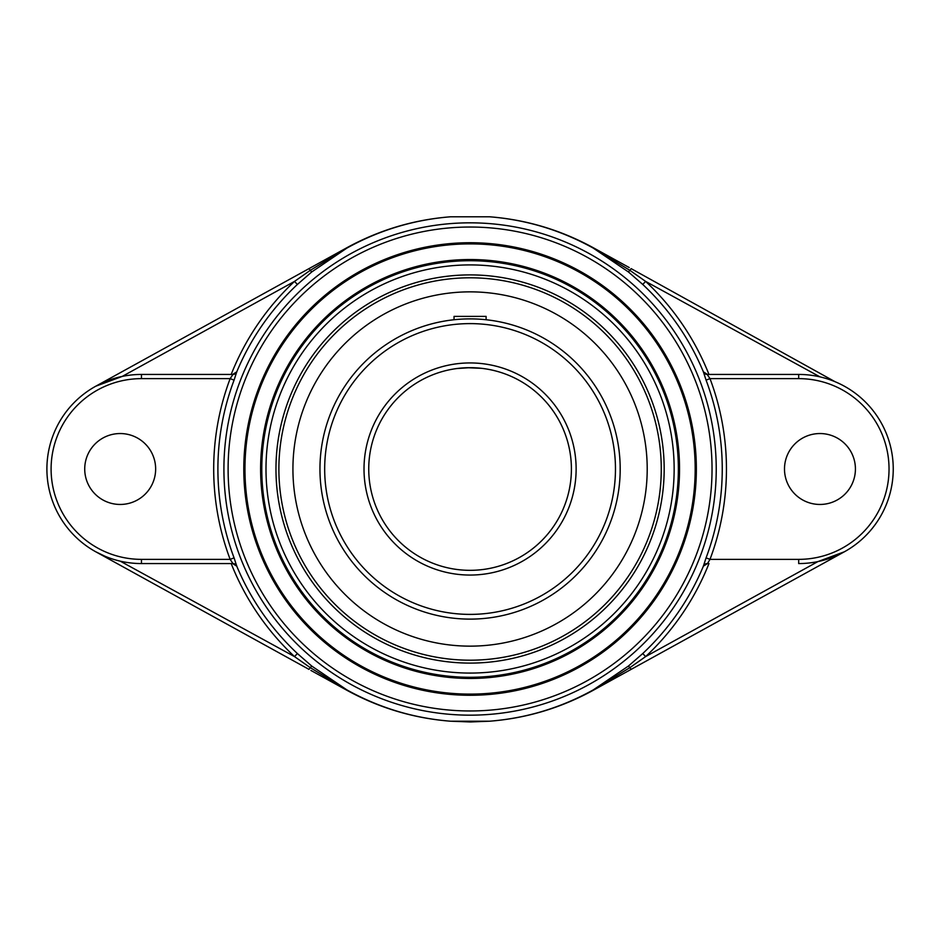 <?xml version="1.0" encoding="UTF-8"?>
<svg xmlns="http://www.w3.org/2000/svg" width="938" height="938" viewBox="0 0 938 938"><rect width="100%" height="100%" fill="white"/><g stroke="black" fill="none" stroke-linecap="round" stroke-linejoin="round"><path stroke-width="1.41" d="M244.959 469A225.108 225.108 0 0 1 470.067 243.892A225.108 225.108 0 0 1 695.175 469A225.108 225.108 0 0 1 470.067 694.108A225.108 225.108 0 0 1 244.959 469M696.359 469A226.293 226.293 0 0 0 356.932 273.028A226.293 226.293 0 0 0 356.932 664.972A226.293 226.293 0 0 0 696.359 469M470.067 677.283A208.283 208.283 0 0 1 261.784 469A208.283 208.283 0 0 1 470.067 260.717A208.283 208.283 0 0 1 678.362 469A208.283 208.283 0 0 1 470.067 677.283M470.067 259.533A209.467 209.467 0 0 0 288.67 573.728A209.467 209.467 0 0 0 651.476 573.728A209.467 209.467 0 0 0 470.067 259.533M703.383 566.153L707.498 563.562L709.996 559.365L706.068 557.876L703.383 566.153A252.732 252.732 0 0 1 642.753 653.54L628.483 666.003L593.215 689.922C560.901 707.827 526.37 718.262 489.624 721.205L470.067 721.955L450.521 721.205C413.775 718.262 379.245 707.827 346.931 689.922L311.662 666.003L297.393 653.54A252.732 252.732 0 0 1 236.763 566.153L234.078 557.876L230.15 559.365L232.952 563.562L141.462 563.562L232.952 563.562A4.198 4.198 90 0 1 236.833 566.153M234.078 557.876A252.181 252.181 0 0 1 234.078 380.125L236.763 371.847A252.732 252.732 0 0 1 297.393 284.46L311.662 271.997L346.931 248.078C379.245 230.173 413.775 219.75 450.521 216.795L489.624 216.795C526.37 219.738 560.901 230.173 593.215 248.078L628.483 271.997L642.753 284.46A252.732 252.732 0 0 1 703.383 371.847L706.068 380.125A252.181 252.181 0 0 1 706.068 557.876M231.182 563.562A256.93 256.93 0 0 0 294.52 656.6L310.021 667.481L346.849 690.063C379.222 707.897 413.787 718.274 450.521 721.205L489.624 721.205C526.359 718.274 560.924 707.897 593.297 690.063L630.125 667.481L645.625 656.6A256.93 256.93 0 0 0 708.964 563.562L707.498 563.562M236.763 566.153L232.636 563.562M120.216 561.147L294.52 656.6L297.393 653.54M236.833 371.847A4.198 4.198 -90 0 1 232.952 374.438L230.15 378.635A256.379 256.379 0 0 0 230.15 559.365L141.462 559.365L141.462 563.562A94.562 94.562 0 0 1 46.9 469A94.562 94.562 0 0 1 141.462 374.438L232.952 374.438L141.462 374.438L141.462 378.635L230.15 378.635L234.078 380.125M236.763 371.847L232.636 374.438M297.393 284.46L294.52 281.4A256.93 256.93 0 0 0 231.182 374.438M703.383 371.847L707.498 374.438L708.964 374.438A256.93 256.93 0 0 0 645.625 281.4L630.125 270.519L593.297 247.937C560.924 230.103 526.359 219.727 489.624 216.795L450.521 216.795C413.787 219.727 379.222 230.103 346.849 247.937L310.021 270.519L294.52 281.4L122.245 376.408L95.793 386.198L308.977 268.631L311.662 271.997M155.649 469A35.456 35.456 0 0 1 120.181 504.456A35.456 35.456 0 0 1 84.725 469A35.456 35.456 0 0 1 120.181 433.544A35.456 35.456 0 0 1 155.649 469M450.521 216.795C413.881 219.656 379.292 229.998 346.779 247.784L308.977 268.631M819.929 376.853L645.625 281.4L642.753 284.46M708.964 563.562L707.193 563.562A4.198 4.198 -90 0 0 703.312 566.153M708.964 374.438L798.684 374.438L707.193 374.438L709.996 378.635L798.684 378.635A90.365 90.365 0 0 1 889.036 469A90.365 90.365 0 0 1 798.684 559.365L709.996 559.365A256.379 256.379 0 0 0 709.996 378.635L706.068 380.125M707.498 374.438L707.193 374.438A4.198 4.198 90 0 1 703.312 371.847M642.753 653.54L645.625 656.6L817.901 561.592L844.341 551.802L631.157 669.369L628.483 666.003M855.421 469A35.456 35.456 0 0 1 819.953 504.456A35.456 35.456 0 0 1 784.496 469A35.456 35.456 0 0 1 819.953 433.544A35.456 35.456 0 0 1 855.421 469M489.624 721.205L489.624 721.205C526.265 718.344 560.842 708.002 593.367 690.216L631.157 669.369M105.079 556.281L95.793 551.802L308.977 669.369L311.662 666.003M310.9 670.436L346.779 690.216C379.292 708.002 413.881 718.344 450.521 721.205M798.684 559.365L798.684 563.562A94.562 94.562 0 0 0 893.246 469A94.562 94.562 0 0 0 798.684 374.438L798.684 378.635M835.066 381.719L631.157 268.631L628.483 271.997M275.971 469A194.096 194.096 0 0 0 470.067 663.096A194.096 194.096 0 0 0 664.174 469A194.096 194.096 0 0 0 470.067 274.904A194.096 194.096 0 0 0 275.971 469M629.246 267.565L593.367 247.784C560.842 229.998 526.265 219.656 489.624 216.795L489.624 216.795M470.067 291.859A177.141 177.141 0 0 0 292.926 469A177.141 177.141 0 0 0 470.067 646.141A177.141 177.141 0 0 0 647.208 469A177.141 177.141 0 0 0 470.067 291.859M484.899 319.612L486.107 319.741L486.107 316.387L454.039 316.387L454.039 319.741M466.972 367.719L456.771 368.54L470.067 367.673L481.417 368.306A101.327 101.327 0 0 0 470.067 367.673A101.327 101.327 0 0 1 481.417 368.306M481.393 368.306L466.995 367.719M619.338 485.028L619.42 484.254M620.159 472.084L620.159 465.916L620.159 472.084M571.406 469A101.327 101.327 0 0 1 419.403 556.75A101.327 101.327 0 0 1 419.403 381.25A101.327 101.327 0 0 1 571.406 469A101.327 101.327 0 0 1 419.403 556.75A101.327 101.327 0 0 1 419.403 381.25A101.327 101.327 0 0 1 571.406 469M484.84 319.612L483.375 319.471M473.162 318.908L470.067 318.885M620.194 469A150.115 150.115 0 0 0 470.067 318.885A150.115 150.115 0 0 0 319.952 469A150.115 150.115 0 0 0 470.067 619.115A150.115 150.115 0 0 0 620.194 469A150.115 150.115 0 0 0 470.067 318.885A150.115 150.115 0 0 0 319.952 469A150.115 150.115 0 0 0 470.067 619.115A150.115 150.115 0 0 0 620.194 469M483.375 368.552A101.327 101.327 0 0 1 571.183 475.672A101.327 101.327 0 0 1 470.067 570.327A101.327 101.327 0 0 0 571.183 475.672A101.327 101.327 0 0 0 483.375 368.552M228.11 469A241.969 241.969 0 0 1 470.067 227.031A241.969 241.969 0 0 1 712.036 469A241.969 241.969 0 0 1 470.067 710.969A241.969 241.969 0 0 1 228.11 469M223.912 469A246.166 246.166 0 0 0 470.067 715.166A246.166 246.166 0 0 0 716.233 469A246.166 246.166 0 0 0 470.067 222.834A246.166 246.166 0 0 0 223.912 469M141.462 559.365A90.365 90.365 0 0 1 51.098 469A90.365 90.365 0 0 1 141.462 378.635M470.067 264.915A204.085 204.085 0 0 1 646.81 571.043A204.085 204.085 0 0 1 293.336 571.043A204.085 204.085 0 0 1 470.067 264.915M576.131 469A106.064 106.064 0 0 0 417.047 377.146A106.064 106.064 0 0 0 417.047 560.854A106.064 106.064 0 0 0 576.131 469M615.469 469A145.39 145.39 0 0 1 470.067 614.39A145.39 145.39 0 0 1 324.677 469A145.39 145.39 0 0 1 470.067 323.61A145.39 145.39 0 0 1 615.469 469M278.879 469A191.2 191.2 0 0 1 470.067 277.8A191.2 191.2 0 0 1 661.267 469A191.2 191.2 0 0 1 470.067 660.2A191.2 191.2 0 0 1 278.879 469"/></g></svg>
